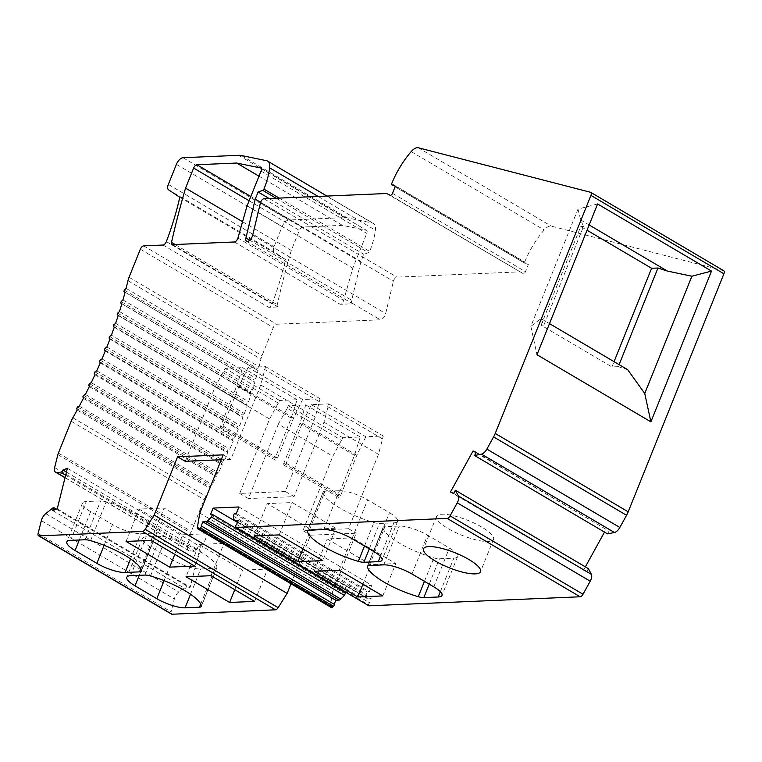 <?xml version="1.0" encoding="UTF-8"?>
<svg xmlns="http://www.w3.org/2000/svg" width="762" height="762" viewBox="0 0 762 762"><rect width="100%" height="100%" fill="white"/><g stroke="black" fill="none" stroke-linecap="round" stroke-linejoin="round"><path stroke-width="0.57" stroke-dasharray="3.81 2.86" d="M453.647 493.424L586.626 571.795L588.359 568.633M450.428 492.023L586.626 571.795M476.088 452.723L606.047 529.314L604.514 532.095M585.349 566.852L583.397 570.386M476.288 452.352L606.047 529.314M607.524 533.876L609.267 530.714M395.383 186.138L528.352 264.5L524.799 263.242A1.448 0.695 120.5 0 1 524.742 263.223A1.448 0.695 120.5 0 1 524.685 262.004A57.807 27.937 120.5 0 1 544.163 229.972A10.839 5.239 120.5 0 1 551.288 226.133L723.529 270.653L590.55 192.291M386.572 193.51L523.218 273.634A2.172 1.048 -59.5 0 0 525.466 271.691L528.352 264.5M244.392 413.518A289.027 139.684 -59.5 0 0 247.231 405.641L246.269 404.66L246.783 403.174L248.593 401.688A289.027 139.684 -59.5 0 0 251.203 393.859L250.165 392.982L250.631 391.506L252.451 389.934A289.027 139.684 -59.5 0 0 254.813 382.153L253.708 381.391L254.137 379.924L255.937 378.266A289.027 139.684 -59.5 0 0 258.051 370.561L256.88 369.903L257.261 368.465L259.051 366.722A289.027 139.684 -59.5 0 0 260.928 359.064A14.449 6.982 120.5 0 1 262.023 355.654L273.32 327.555A3.61 1.743 120.5 0 1 276.606 324.231L380.343 319.802A5.42 2.619 -59.5 0 0 385.667 313.563L393.402 281.273A3.61 1.743 120.5 0 1 396.954 277.12L519.541 271.872M353.092 303.743A5.42 2.619 120.5 0 1 352.292 303.552A5.42 2.619 120.5 0 1 351.663 300.266L360.959 261.433L363.817 254.317L368.532 252.708A1.448 0.695 120.5 0 0 369.665 251.412A57.807 27.937 120.5 0 0 375.39 230.181A14.449 6.982 120.5 0 0 373.351 223.409A14.449 6.982 120.5 0 0 372.275 222.99L347.081 217.818A36.128 17.459 120.5 0 0 344.453 217.627L288.703 220.008A7.229 3.496 120.5 0 0 282.13 226.647L274.063 246.707A6.506 3.143 120.5 0 0 274.272 252.117L285.512 259.575A202.321 97.774 120.5 0 1 272.082 303.905A3.61 1.743 120.5 0 1 268.748 307.343L278.216 306.943A3.61 1.743 120.5 0 1 277.682 306.819A3.61 1.743 120.5 0 1 277.244 304.705A578.053 279.359 120.5 0 1 291.294 250.422L299.352 230.362A3.61 1.743 120.5 0 1 302.638 227.047L342.386 225.342L366.351 230.267A3.61 1.743 120.5 0 1 366.617 230.372A3.61 1.743 120.5 0 1 366.77 233.401L352.806 268.138L343.643 300.361A3.61 1.743 120.5 0 1 340.147 304.295L353.092 303.743L380.343 319.802M179.784 197.263L285.512 259.575M269.157 198.53L363.817 254.317M260.614 202.292L360.959 261.433M171.479 614.105A3.61 1.743 120.5 0 1 171.079 611.857L174.308 598.989A7.229 3.496 120.5 0 1 178.718 591.988L186.509 585.816L185.718 588.94L190.205 587.207L200.368 546.668L195.891 548.392L195.11 551.517L189.081 550.678A7.229 3.496 120.5 0 1 188.414 550.45A7.229 3.496 120.5 0 1 187.595 545.963L190.852 533A7.229 3.496 120.5 0 1 191.357 531.438L204.159 499.605A14.449 6.982 120.5 0 1 205.816 496.167A289.027 139.684 -59.5 0 0 210.131 488.413L209.702 486.766L210.502 485.299L212.246 484.518A289.027 139.684 -59.5 0 0 216.351 476.736L215.846 475.174L216.599 473.697L218.37 472.811A289.027 139.684 -59.5 0 0 222.285 464.963L221.694 463.496L222.418 462.01L224.199 461.01A289.027 139.684 -59.5 0 0 227.914 453.133L227.247 451.752L227.933 450.256L229.733 449.161A289.027 139.684 -59.5 0 0 233.239 441.255L232.496 439.969L233.134 438.474L234.944 437.283A289.027 139.684 -59.5 0 0 238.239 429.368L237.42 428.177L238.02 426.682L239.84 425.387A289.027 139.684 -59.5 0 0 242.907 417.481L242.011 416.404L242.573 414.909L244.383 413.518L111.414 335.156M330.908 607.295A3.61 1.743 120.5 0 1 330.422 605.419L332.775 591.455L356.178 533.229L310.553 535.181L291.017 583.778M343.91 591.893L343.5 592.912L345.481 592.826M368.856 605.809L368.637 604.818A1.448 0.695 120.5 0 1 369.618 602.771L371.246 598.713L368.056 598.856A3.61 1.743 120.5 0 1 367.522 598.732A3.61 1.743 120.5 0 1 367.036 597.97L366.265 594.474L367.303 591.893L369.294 591.807L371.894 585.33L346.1 586.435L344.157 591.264M126.082 288.35L259.051 366.722M125.082 292.198L258.051 370.561M122.958 299.904L255.937 378.266M121.834 303.79L254.813 382.153M119.472 311.563L252.451 389.934M118.224 315.487L251.203 393.849M115.624 323.326L248.593 401.688M114.252 327.269L247.231 405.641M109.928 339.119L242.907 417.481M106.861 347.024L239.84 425.387M105.261 350.996L238.239 429.358M101.975 358.912L234.944 437.283M100.26 362.883L233.239 441.255M96.755 370.799L229.733 449.161M94.945 374.761L227.914 453.123M91.221 382.648L224.199 461.01M89.306 386.601L222.285 464.963M85.392 394.44L218.37 472.811M83.372 398.364L216.351 476.736M79.267 406.156L212.246 484.518M77.162 410.051L210.131 488.413M65.656 475.221L195.11 551.517M66.437 472.107L195.891 548.392M67.389 468.297L200.368 546.668M57.226 508.845L190.205 587.207M52.749 510.569L185.718 588.94M56.417 509.149L186.509 585.816M185.204 461.305L215.122 386.896L225.104 368.37L242.564 367.627L236.744 385.972L220.618 426.091A2.172 1.048 -59.5 0 0 220.704 427.911A2.172 1.048 -59.5 0 0 222.999 425.987L239.125 385.867L248.117 367.389L265.576 366.646L260.747 384.943L230.838 459.353L221.237 459.762M220.704 427.911L275.206 460.019A2.172 1.048 120.5 0 0 277.492 458.105L293.618 417.986L302.609 399.507L320.069 398.755L315.249 417.062L285.331 491.471L239.706 493.424L269.615 419.014L215.122 386.896M239.706 493.424L248.422 498.567L278.34 424.158L332.832 456.276L342.814 437.75L360.274 436.997L354.463 455.343L338.328 495.462A2.172 1.048 120.5 0 0 338.423 497.281A2.172 1.048 120.5 0 0 340.709 495.357L356.835 455.247L365.827 436.759L383.286 436.016L378.466 454.323L348.548 528.733L302.924 530.685L332.832 456.276M302.924 530.685L310.553 535.181M348.548 528.733L356.178 533.229M285.331 491.471L294.056 496.614L248.422 498.567M223.209 454.857L230.838 459.353M278.34 424.158L287.226 408.346L341.719 440.465M287.226 408.346L288.322 405.632L305.781 404.879L299.961 423.234L283.835 463.344A2.172 1.048 -59.5 0 0 283.921 465.163A2.172 1.048 -59.5 0 0 286.217 463.248L302.343 423.129L311.334 404.641L328.793 403.898L323.964 422.205L294.056 496.614M315.249 417.062L260.747 384.943M199.796 513.093L332.775 591.455M323.964 422.205L378.466 454.323M269.615 419.014L279.597 400.488L297.056 399.745L291.236 418.09L275.111 458.21L220.618 426.091M275.206 460.019A2.172 1.048 120.5 0 1 275.111 458.21M278.501 403.212L224.009 371.094M318.973 401.479L264.481 369.36M320.069 398.755L265.576 366.646M302.609 399.507L248.117 367.389M293.618 417.986L239.125 385.867M291.236 418.09L236.744 385.972M297.056 399.745L242.564 367.627M279.597 400.488L225.104 368.37M210.522 514.541L343.5 592.912M237.449 522.408L346.1 586.435M238.916 506.968L371.894 585.33M236.315 513.436L369.294 591.807M234.334 513.521L367.303 591.893M233.286 516.112L366.265 594.474M238.277 520.351L371.246 598.713M236.639 524.408L369.618 602.771M323.059 492.566A43.358 11.354 -158.1 0 0 373.923 522.542A10.839 2.838 -158.1 0 0 379.486 523.456L393.878 522.837A21.679 5.677 -158.1 0 0 397.64 521.294A21.679 5.677 -158.1 0 0 389.439 512.693L367.636 499.853A21.679 5.677 -158.1 0 0 339.385 490.718L324.983 491.338A10.839 2.838 -158.1 0 0 323.107 492.109A10.839 2.838 -158.1 0 0 323.059 492.566L307.781 530.581M157.058 531.819A43.358 11.354 -158.1 0 0 106.185 501.844A10.839 2.838 -158.1 0 0 100.632 500.929L86.239 501.548A21.679 5.677 -158.1 0 0 82.467 503.101A21.679 5.677 -158.1 0 0 90.678 511.693L112.481 524.542A21.679 5.677 -158.1 0 0 140.732 533.667L155.134 533.048A10.839 2.838 -158.1 0 0 157.01 532.276A10.839 2.838 -158.1 0 0 157.058 531.819L141.446 570.643M216.999 567.147A43.358 11.354 -158.1 0 0 166.135 537.172A10.839 2.838 -158.1 0 0 160.582 536.267L146.18 536.877A21.679 5.677 -158.1 0 0 142.418 538.429A21.679 5.677 -158.1 0 0 150.628 547.021L172.431 559.87A21.679 5.677 -158.1 0 0 200.682 568.995L215.075 568.376A10.839 2.838 -158.1 0 0 216.96 567.604A10.839 2.838 -158.1 0 0 216.999 567.147L201.397 605.971M383.01 527.895A43.358 11.354 -158.1 0 0 433.873 557.87A10.839 2.838 -158.1 0 0 439.436 558.784L453.828 558.165A21.679 5.677 -158.1 0 0 457.591 556.622A21.679 5.677 -158.1 0 0 449.38 548.021L427.587 535.181A21.679 5.677 -158.1 0 0 399.326 526.047L384.934 526.666A10.839 2.838 -158.1 0 0 383.048 527.437A10.839 2.838 -158.1 0 0 383.01 527.895L367.732 565.909M339.176 570.224L352.187 537.867L327.184 538.944L370.789 564.632L395.783 563.566L352.187 537.867M314.182 571.29L327.184 538.944M382.781 595.913L395.783 563.566M362.912 584.216L370.789 564.632M481.889 527.161A30.709 8.039 -158.1 0 0 453.39 515.693A30.709 8.039 -158.1 0 0 436.54 516.426A30.709 8.039 -158.1 0 0 448.17 528.599A30.709 8.039 -158.1 0 0 476.669 540.058A30.709 8.039 -158.1 0 0 493.519 539.334A30.709 8.039 -158.1 0 0 481.889 527.161M199.025 544.42L242.621 570.119L267.624 569.043L224.028 543.354L199.025 544.42L186.023 576.777M182.68 534.791L207.674 533.714L164.078 508.025L139.075 509.092L182.68 534.791L174.803 554.365M335.832 528.237L292.237 502.539L267.243 503.615L310.839 529.304L335.832 528.237L322.831 560.584M234.753 589.693L242.621 570.119M211.017 575.701L224.028 543.354M254.613 601.399L267.624 569.043M194.672 566.071L207.674 533.714M126.073 541.449L139.075 509.092M151.066 540.372L164.078 508.025M279.235 534.895L292.237 502.539M302.971 548.878L310.839 529.304M254.232 535.962L267.243 503.615M327.698 406.613L382.191 438.731M328.793 403.898L383.286 436.016M311.334 404.641L365.827 436.759M302.343 423.129L356.835 455.247M299.961 423.234L354.463 455.343M305.781 404.879L360.274 436.997M288.322 405.632L342.814 437.75M247.078 205.835L352.806 268.138M258.994 176.203L342.386 225.342M242.564 221.704L291.294 250.422M597.598 203.959L577.987 209.102L530.847 326.365L536.991 354.721M577.987 209.102L580.711 219.989L583.53 226.409L543.868 325.069L541.049 318.64L530.847 326.365M580.711 219.989L589.159 224.961M627.707 369.713L618.287 366.665L619.096 364.636M541.049 318.64L549.497 323.621M618.287 366.665L611.934 366.941L614.058 361.664M543.868 325.069L541.087 325.183L611.934 366.941M541.087 325.183L580.749 226.533L587.035 230.238M580.749 226.533L583.53 226.409M418.309 147.771L551.288 226.133M411.185 151.609L544.163 229.972M391.706 183.642L524.685 262.004M524.742 263.223L395.107 186.823L524.799 263.242M392.487 193.329L525.466 271.691M390.239 195.262L523.218 273.634M263.976 198.749L396.954 277.12M260.423 202.902L393.402 281.273M252.698 235.201L385.667 313.563M249.745 240.201L351.663 300.266M166.354 241.602L272.082 303.905M163.02 245.04L268.748 307.343M168.545 189.805L274.272 252.117M168.345 184.404L274.063 246.707M176.403 164.344L282.13 226.647M182.975 157.705L288.703 220.008M238.725 155.315L344.453 217.627M241.354 155.515L347.081 217.818M266.548 160.687L372.275 222.99M318.135 196.434L375.39 230.181M279.206 198.101L369.665 251.412M276.101 198.234L368.532 252.708M234.42 241.983L340.147 304.295M172.488 244.631L278.216 306.943M143.627 245.869L276.606 324.231M140.351 249.193L273.32 327.555M129.054 277.282L262.023 355.654M127.959 280.702L260.928 359.064M124.292 290.093L257.261 368.465M125.073 292.227L256.889 369.913L125.073 292.227M121.158 301.562L254.137 379.924M120.739 303.019L253.708 381.391M117.662 313.144L250.631 391.506M117.196 314.611L250.165 392.982M113.805 324.812L246.783 403.174M113.29 326.298L246.269 404.66M109.595 336.547L242.573 414.909M109.042 338.033L242.011 416.404M105.042 348.32L238.02 426.682M104.442 349.815L237.42 428.177M100.165 360.112L233.134 438.474M99.517 361.607L232.496 439.969M94.955 371.894L227.933 450.256M94.278 373.38L227.247 451.752M89.44 383.638L222.418 462.01M88.725 385.124L221.694 463.496M83.629 395.326L216.599 473.697M82.868 396.802L215.846 475.174M77.524 406.937L210.502 485.299M76.733 408.403L209.702 486.766M72.847 417.805L205.816 496.167M71.18 421.243L204.159 499.605M58.388 453.076L191.357 531.438M57.874 454.638L190.852 533M54.626 467.592L187.595 545.963M65.065 477.593L189.081 550.678M45.749 513.617L178.718 591.988M41.329 520.617L174.308 598.989M38.1 533.495L171.079 611.857M277.492 458.105L222.999 425.987M197.444 527.047L330.422 605.419M234.058 519.608L367.036 597.97M237.62 521.98L368.056 598.856M235.658 526.447L368.637 604.818M364.493 546.011L373.923 522.542M309.382 530.162L324.983 491.338M323.774 529.542L339.385 490.718M352.025 538.667L367.636 499.853M373.828 551.517L389.439 512.693M380.39 556.384L393.878 522.837M369.284 548.84L379.486 523.456M90.583 540.668L106.185 501.844M140.789 568.738L155.134 533.048M130.578 558.917L140.732 533.667M104.137 545.306L112.481 524.542M79.305 540.001L90.678 511.693M70.628 540.372L86.239 501.548M85.03 539.753L100.632 500.929M150.533 575.996L166.135 537.172M200.73 604.066L215.075 568.376M190.529 594.246L200.682 568.995M164.078 580.634L172.431 559.87M139.246 575.329L150.628 547.021M130.578 575.701L146.18 536.877M144.97 575.081L160.582 536.267M424.444 581.339L433.873 557.87M369.322 565.49L384.934 526.666M383.724 564.871L399.326 526.047M411.975 573.996L427.587 535.181M433.778 586.845L449.38 548.021M440.341 591.722L453.828 558.165M429.225 584.168L439.436 558.784M286.217 463.248L340.709 495.357M283.835 463.344L338.328 495.462M237.915 238.049L343.643 300.361M261.042 171.088L366.77 233.401M261.118 168.25L366.351 230.267M250.822 196.51L302.638 227.047M249.117 200.758L299.352 230.362M175.127 244.526L277.244 304.705M246.564 241.249L352.292 303.552M326.946 196.063L373.351 223.409M65.027 477.736L188.414 550.45M237.554 522.141L367.522 598.732M323.107 492.109L307.496 530.933M397.64 521.294L382.038 560.108M157.01 532.276L141.408 571.1M82.467 503.101L66.865 541.925M216.96 567.604L201.349 606.428M142.418 538.429L126.816 577.253M383.048 527.437L367.446 566.261M457.591 556.622L441.989 595.436M436.54 516.426L423.529 548.773M493.519 539.334L480.517 571.681M283.921 465.163L338.423 497.281M260.899 168.059L366.617 230.372M171.955 244.516L277.682 306.819"/><path stroke-width="1.14" d="M91.23 382.648A289.027 139.684 -59.5 0 0 94.945 374.761L94.278 373.38L94.955 371.894L96.755 370.799A289.027 139.684 -59.5 0 0 100.27 362.893L99.517 361.607L100.165 360.112L101.975 358.912A289.027 139.684 -59.5 0 0 105.261 350.996L104.442 349.815L105.042 348.32L106.861 347.024A289.027 139.684 -59.5 0 0 109.928 339.119L109.042 338.033L109.595 336.547L111.414 335.156A289.027 139.684 -59.5 0 0 114.252 327.269L113.29 326.298L113.805 324.812L115.624 323.326A289.027 139.684 -59.5 0 0 118.224 315.487L117.196 314.611L117.662 313.144L119.472 311.563A289.027 139.684 -59.5 0 0 121.834 303.79L120.739 303.019L121.158 301.562L122.958 299.904A289.027 139.684 -59.5 0 0 125.082 292.198L123.911 291.541L124.292 290.093L126.082 288.35A289.027 139.684 -59.5 0 0 127.959 280.702A14.449 6.982 120.5 0 1 129.054 277.282L140.351 249.193A3.61 1.743 120.5 0 1 143.627 245.869L163.02 245.04A3.61 1.743 -59.5 0 0 166.354 241.602A202.321 97.774 -59.5 0 0 179.784 197.263L168.545 189.805A6.506 3.143 120.5 0 1 168.345 184.404L176.403 164.344A7.229 3.496 120.5 0 1 182.975 157.705L238.725 155.315A36.128 17.459 120.5 0 1 241.354 155.515L266.548 160.687A14.449 6.982 120.5 0 1 267.624 161.096A14.449 6.982 120.5 0 1 269.672 167.869A57.807 27.937 120.5 0 1 263.938 189.1A1.448 0.695 120.5 0 1 262.804 190.395L258.099 192.005L255.232 199.13L245.935 237.954A5.42 2.619 -59.5 0 0 246.564 241.249A5.42 2.619 -59.5 0 0 249.965 239.992A5.42 2.619 -59.5 0 0 252.698 235.201L260.423 202.902A3.61 1.743 120.5 0 1 263.976 198.749L386.572 193.51L390.239 195.262A2.172 1.048 -59.5 0 0 392.487 193.329L395.383 186.138L391.82 184.88A1.448 0.695 120.5 0 1 391.763 184.852A1.448 0.695 120.5 0 1 391.706 183.642A57.807 27.937 120.5 0 1 411.185 151.609A10.839 5.239 120.5 0 1 418.309 147.771L590.55 192.291A3.61 1.743 120.5 0 1 590.779 192.376A3.61 1.743 120.5 0 1 590.921 195.405L495.233 433.454A15.897 7.687 120.5 0 1 493.586 436.912L486.861 449.104A7.229 3.496 120.5 0 1 481.47 454.123L474.545 455.514L476.288 452.352L473.069 450.952L450.428 492.023L453.647 493.424L455.39 490.261L458.4 495.976A7.229 3.496 120.5 0 1 457.248 502.834L450.056 515.874A3.61 1.743 120.5 0 1 447.142 518.408L235.877 527.447L235.658 526.447A1.448 0.695 120.5 0 1 236.639 524.408L238.277 520.351L235.077 520.484A3.61 1.743 120.5 0 1 234.544 520.36A3.61 1.743 120.5 0 1 234.058 519.608L233.286 516.112L234.334 513.521L236.315 513.436L238.916 506.968L213.122 508.073L210.522 514.541L212.503 514.455L211.465 517.046L207.816 520.722A3.61 1.743 120.5 0 1 206.035 521.732L202.844 521.865L201.216 525.923A1.448 0.695 120.5 0 1 200.558 527.952L198.463 529.047A3.61 1.743 120.5 0 1 197.93 528.923A3.61 1.743 120.5 0 1 197.444 527.047L199.796 513.093L223.209 454.857L177.575 456.809L154.162 515.045L145.18 529.285A3.61 1.743 120.5 0 1 142.494 531.438L39.043 535.867A3.61 1.743 120.5 0 1 38.51 535.743A3.61 1.743 120.5 0 1 38.1 533.495L41.329 520.617A7.229 3.496 120.5 0 1 45.749 513.617L53.531 507.454L52.749 510.569L57.226 508.845L67.389 468.297L62.913 470.03L62.132 473.145L56.102 472.316A7.229 3.496 120.5 0 1 55.436 472.088A7.229 3.496 120.5 0 1 54.626 467.592L57.874 454.638A7.229 3.496 120.5 0 1 58.388 453.076L71.18 421.243A14.449 6.982 120.5 0 1 72.847 417.805A289.027 139.684 -59.5 0 0 77.162 410.051L76.733 408.403L77.524 406.937L79.267 406.156A289.027 139.684 -59.5 0 0 83.382 398.374L82.868 396.802L83.629 395.326L85.392 394.44A289.027 139.684 -59.5 0 0 89.306 386.601L88.725 385.124L89.44 383.638L91.221 382.648M123.911 291.541L125.073 292.227L123.911 291.541M237.915 238.049L247.078 205.835L261.042 171.088A3.61 1.743 -59.5 0 0 260.899 168.059A3.61 1.743 -59.5 0 0 260.623 167.954L236.658 163.039L196.91 164.735A3.61 1.743 -59.5 0 0 193.634 168.059L185.566 188.119A578.053 279.359 -59.5 0 0 171.517 242.392A3.61 1.743 -59.5 0 0 171.955 244.516A3.61 1.743 -59.5 0 0 172.488 244.631L234.42 241.983A3.61 1.743 -59.5 0 0 237.915 238.049M455.39 490.261L588.359 568.633L591.379 574.338A7.229 3.496 120.5 0 1 590.217 581.196L583.025 594.246A3.61 1.743 120.5 0 1 580.12 596.779L368.856 605.809L235.877 527.447M473.069 450.952L476.088 452.723M604.514 532.095L585.349 566.852M474.545 455.514L607.524 533.876L614.448 532.486A7.229 3.496 120.5 0 0 619.839 527.475L626.564 515.274A15.897 7.687 120.5 0 0 628.202 511.826L723.9 273.777A3.61 1.743 120.5 0 0 723.748 270.748A3.61 1.743 120.5 0 0 723.529 270.653M711.498 271.082L597.598 203.959L536.991 354.721L650.891 421.843L644.747 393.487L691.886 276.225L711.498 271.082L650.891 421.843M258.099 192.005L269.157 198.53M255.232 199.13L260.614 202.292M291.017 583.778L287.141 593.408L278.159 607.657A3.61 1.743 120.5 0 1 275.463 609.81L172.012 614.229A3.61 1.743 120.5 0 1 171.479 614.105L38.51 535.743M212.503 514.455L345.481 592.826L344.443 595.408L340.785 599.094A3.61 1.743 120.5 0 1 339.004 600.094L335.813 600.227L334.185 604.285A1.448 0.695 120.5 0 1 333.527 606.314L331.441 607.409A3.61 1.743 120.5 0 1 330.908 607.295L197.93 528.923M344.157 591.264L343.91 591.893M62.132 473.145L65.656 475.221M62.913 470.03L66.437 472.107M53.531 507.454L56.417 509.149M141.446 570.643A43.358 11.354 -158.1 0 0 90.583 540.668A10.839 2.838 -158.1 0 0 85.03 539.753L70.628 540.372A21.679 5.677 -158.1 0 0 66.865 541.925A21.679 5.677 -158.1 0 0 75.076 550.516L96.869 563.366A21.679 5.677 -158.1 0 0 125.13 572.491L139.522 571.871A10.839 2.838 -158.1 0 0 141.408 571.1A10.839 2.838 -158.1 0 0 141.446 570.643M201.397 605.971A43.358 11.354 -158.1 0 0 150.533 575.996A10.839 2.838 -158.1 0 0 144.97 575.081L130.578 575.701A21.679 5.677 -158.1 0 0 126.816 577.253A21.679 5.677 -158.1 0 0 135.026 585.845L156.82 598.694A21.679 5.677 -158.1 0 0 185.071 607.819L199.473 607.2A10.839 2.838 -158.1 0 0 201.349 606.428A10.839 2.838 -158.1 0 0 201.397 605.971M186.023 576.777L229.619 602.466L254.613 601.399L211.017 575.701L186.023 576.777M169.669 567.138L194.672 566.071L151.066 540.372L126.073 541.449L169.669 567.138L174.803 554.365M154.162 515.045L287.141 593.408M177.575 456.809L185.204 461.305L221.237 459.762M199.511 528.999L332.489 607.371M201.216 525.923L334.185 604.285M202.844 521.865L335.813 600.227M211.465 517.046L344.443 595.408M213.122 508.073L237.449 522.408M307.457 531.39A43.358 11.354 -158.1 0 0 358.321 561.365A10.839 2.838 -158.1 0 0 363.874 562.28L378.276 561.661A21.679 5.677 -158.1 0 0 382.038 560.108A21.679 5.677 -158.1 0 0 373.828 551.517L352.025 538.667A21.679 5.677 -158.1 0 0 323.774 529.542L309.382 530.162A10.839 2.838 -158.1 0 0 307.496 530.933A10.839 2.838 -158.1 0 0 307.457 531.39L307.781 530.581M367.398 566.718A43.358 11.354 -158.1 0 0 418.271 596.694A10.839 2.838 -158.1 0 0 423.824 597.608L438.226 596.989A21.679 5.677 -158.1 0 0 441.989 595.436A21.679 5.677 -158.1 0 0 433.778 586.845L411.975 573.996A21.679 5.677 -158.1 0 0 383.724 564.871L369.322 565.49A10.839 2.838 -158.1 0 0 367.446 566.261A10.839 2.838 -158.1 0 0 367.398 566.718L367.732 565.909M339.176 570.224L314.182 571.29L357.778 596.989L382.781 595.913L339.176 570.224M322.831 560.584L279.235 534.895L254.232 535.962L297.828 561.661L322.831 560.584M468.887 559.508A30.709 8.039 -158.1 0 0 440.388 548.049A30.709 8.039 -158.1 0 0 423.529 548.773A30.709 8.039 -158.1 0 0 435.159 560.946A30.709 8.039 -158.1 0 0 463.658 572.414A30.709 8.039 -158.1 0 0 480.517 571.681A30.709 8.039 -158.1 0 0 468.887 559.508M357.778 596.989L362.912 584.216M229.619 602.466L234.753 589.693M297.828 561.661L302.971 548.878M236.658 163.039L258.994 176.203M185.566 188.119L242.564 221.704M589.159 224.961L667.36 271.053L691.886 276.225M644.747 393.487L627.707 369.713L549.497 323.621M619.096 364.636L657.949 268.014L667.36 271.053M614.058 361.664L651.596 268.281L657.949 268.014M587.035 230.238L651.596 268.281M458.4 495.976L591.379 574.338M481.47 454.123L614.448 532.486M486.861 449.104L619.839 527.475M493.586 436.912L626.564 515.274M495.233 433.454L628.202 511.826M590.921 195.405L723.9 273.777M245.935 237.954L249.745 240.201M269.672 167.869L318.135 196.434M263.938 189.1L279.206 198.101M262.804 190.395L276.101 198.234M56.102 472.316L65.065 477.593M39.043 535.867L172.012 614.229M142.494 531.438L275.463 609.81M145.18 529.285L278.159 607.657M198.463 529.047L331.441 607.409M200.558 527.952L333.527 606.314M206.035 521.732L339.004 600.094M207.816 520.722L340.785 599.094M235.077 520.484L237.62 521.98M447.142 518.408L580.12 596.779M450.056 515.874L583.025 594.246M457.248 502.834L590.217 581.196M358.321 561.365L364.493 546.011M378.276 561.661L380.39 556.384M363.874 562.28L369.284 548.84M139.522 571.871L140.789 568.738M125.13 572.491L130.578 558.917M96.869 563.366L104.137 545.306M75.076 550.516L79.305 540.001M199.473 607.2L200.73 604.066M185.071 607.819L190.529 594.246M156.82 598.694L164.078 580.634M135.026 585.845L139.246 575.329M418.271 596.694L424.444 581.339M438.226 596.989L440.341 591.722M423.824 597.608L429.225 584.168M260.623 167.954L261.118 168.25M196.91 164.735L250.822 196.51M193.634 168.059L249.117 200.758M171.517 242.392L175.127 244.526M590.779 192.376L723.748 270.748M267.624 161.096L326.946 196.063M55.436 472.088L65.027 477.736M234.544 520.36L237.554 522.141"/></g></svg>
